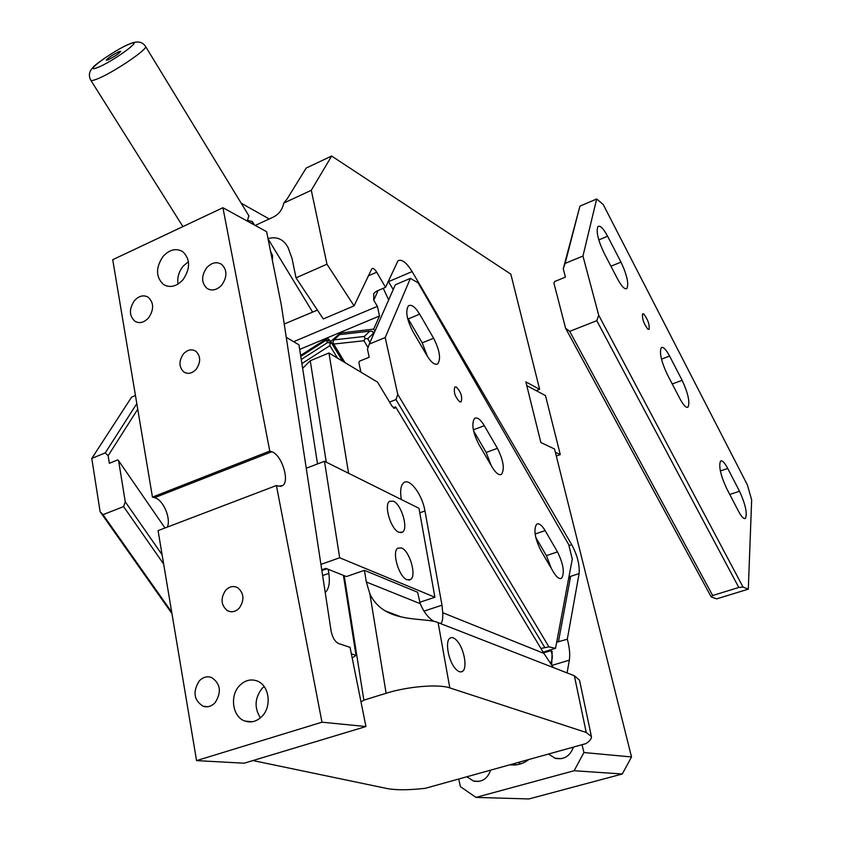<?xml version="1.0" encoding="UTF-8"?>
<svg xmlns="http://www.w3.org/2000/svg" width="841" height="841" viewBox="0 0 841 841"><rect width="100%" height="100%" fill="white"/><g stroke="black" fill="none" stroke-linecap="round" stroke-linejoin="round"><path stroke-width="1.26" d="M320.926 564.385L339.669 557.762L324.468 461.278L306.25 468.248M321.756 569.841L325.919 568.379L346.418 576.569L364.426 570.324L417.588 592.253L420.248 603.68C423.696 611.996 428.237 617.893 433.872 621.383M419.796 602.272L434.913 597.247L339.669 557.762M434.913 597.247L418.965 508.29L324.468 461.278M398.834 532.269C390.792 529.252 383.528 504.726 389.614 501.278L393.451 501.215C401.472 504.516 408.579 528.642 402.513 532.153L398.834 532.269M407.055 579.743C398.876 577.052 391.517 551.654 397.867 548.122L401.546 547.964C409.714 550.95 416.894 575.948 410.587 579.544L407.055 579.743M252.941 760.558L387.039 788.522C396.037 790.235 408.8 790.172 425.336 788.311L585.904 743.623C589.888 740.995 591.717 738.629 591.391 736.527L586.24 732.479L449.798 687.896C438.592 683.88 407.664 686.435 386.124 693.268L363.859 700.143L344.19 575.686M361.01 701.92L363.859 700.143M348.584 473.273L328.968 352.999L377.546 382.129L392.085 406.277L394.955 408.221L395.627 406.886L543.906 653.394L553.283 667.533M364.426 570.324L366.329 582.004L369.84 593.704L386.124 693.268M326.266 462.161L310.245 360.757L328.968 352.999M591.36 736.359L579.544 680.201L574.361 675.754L438.119 622.634C428.921 618.345 402.881 621.373 385.062 610.797C378.135 606.55 373.057 600.852 369.84 593.704M455.833 669.11C448.526 661.793 444.679 641.126 449.998 638.151C451.89 636.931 454.151 637.72 456.779 640.516C463.99 647.906 467.817 668.301 462.476 671.37C460.637 672.558 458.419 671.801 455.833 669.11M302.634 368.347L310.245 360.757M393.294 407.801L395.627 406.886M440.432 623.538L441.157 623.107C442.429 621.699 442.955 618.24 442.734 612.721L441.988 605.194L424.957 510.95C422.319 494.634 409.683 477.614 403.764 482.723C400.779 485.278 399.948 490.755 401.273 499.155L401.336 499.522M387.88 612.353L387.722 611.817M241.178 203.196L269.236 218.965M458.744 779.018L460.395 786.629L475.974 797.394L528.915 798.95L622.287 773.993L631.517 756.953L554.545 449.01L540.868 442.524L525.856 381.898L539.628 389.32L510.844 274.166L331.648 156.037L311.296 190.287L283.785 203.07C282.418 209.525 279.002 214.161 273.525 216.989L255.212 225.441M268.006 238.602C276.983 236.226 283.68 239.254 288.116 247.696L292.006 258.334L296.011 277.845L326.97 264.2L311.296 190.287M331.648 156.037L306.177 168.053L287.096 198.981L283.785 203.07M299.69 349.404L379.512 315.964L377.388 306.345L373.73 300.153L373.761 293.414L376.505 291.186L385.556 287.328L376.726 272.221C374.792 269.131 373.173 267.932 371.88 268.647L354.072 305.861L323.301 318.939L296.011 277.845M354.072 305.861L326.97 264.2M385.556 287.328L397.951 260.847C401.725 258.818 406.445 262.392 412.122 271.569L571.722 544.674C577.336 555.228 579.796 564.858 579.102 573.594L570.429 576.411L579.102 573.594L567.307 639.223C569.536 647.581 570.209 654.55 569.336 660.143L567.097 672.926M631.517 756.953L583.927 752.537L582.035 744.706M317.425 310.108L284.226 324.016M536.19 390.634L539.628 389.32M622.287 773.993L574.119 770.724L583.927 752.537M528.789 759.528C523.07 763.933 516.784 765.678 509.93 764.774M475.974 797.394L574.119 770.724M490.639 770.146C487.507 778.871 481.819 782.519 473.588 781.089L466.871 776.758M573.373 747.113C570.114 756.154 564.101 759.896 555.354 758.351L548.5 754.041M567.307 639.223L556.689 642.177M551.717 664.642L552.148 651.418L550.823 650.703L543.622 652.91M570.429 576.411L568.6 578.703M388.679 299.89L383.254 288.305M520.747 763.859L518.235 762.461M572.795 748.91L572.532 747.355M379.512 315.964L373.698 329.125L374.928 331.186M369.851 331.133L339.564 334.634L334.045 339.869L332.941 342.066L333.688 344.053L363.932 340.752L365.078 338.502L364.29 336.463L369.851 331.133L372.489 331.375L374.014 333.246M300.626 355.417L326.34 338.934L327.927 338.471L330.776 341.425L340.479 333.015L373.698 329.125M330.776 341.425L342.918 361.357M300.784 356.426L325.751 340.416L327.412 340.479L329.735 341.236L331.743 343.317L342.613 361.178M364.29 336.463L334.045 339.869M333.688 344.053L344.957 362.587M365.078 338.502L367.727 338.755L369.956 342.487M363.932 340.752L368.032 347.596M372.489 331.375L373.667 334.056M367.727 338.755L373.278 333.404M331.743 343.317L327.748 342.497L325.751 340.416M301.257 359.475L327.748 342.497M330.082 343.254L329.893 345.63L337.504 358.119M301.898 363.585L329.893 345.63M555.544 648.316L548.942 646.855L397.761 394.408L385.21 337.535L410.408 278.36L418.145 282.87L568.684 544.569L572.279 559.086L555.544 648.316L543.149 652.122M459.712 401.777C455.013 396.92 453.383 392.001 454.813 387.039L456.274 387.028C460.952 391.906 462.582 396.815 461.141 401.756L459.712 401.777M545.136 530.608L557.488 551.906C563.459 564.164 564.826 572.942 561.588 578.24C559.391 579.407 556.668 577.336 553.431 572.048L540.847 550.498C534.813 538.177 533.415 529.399 536.663 524.153C538.976 522.944 541.793 525.089 545.136 530.608L535.128 534.014M484.311 425.693L497.42 448.306C503.444 460.447 504.821 469.11 501.541 474.271C499.028 475.628 495.906 473.283 492.185 467.228L478.802 444.332C472.716 432.127 471.317 423.465 474.597 418.345C477.236 416.947 480.474 419.386 484.311 425.693L473.336 429.814M419.67 314.177L433.609 338.229C439.675 350.245 441.073 358.771 437.793 363.796C434.923 365.372 431.338 362.681 427.039 355.754L412.794 331.365C406.666 319.296 405.236 310.771 408.505 305.777C411.512 304.158 415.233 306.965 419.67 314.177L408.242 318.918L422.214 342.855L427.522 356.552M410.408 278.36L395.323 284.784L369.241 344.106L367.464 349.204L369.21 357.225L359.422 361.22L358.886 362.744L360.905 372.153M397.761 394.408L395.953 399.591L389.572 402.093M385.21 337.535L369.241 344.106M548.942 646.855L540.931 648.432M395.953 399.591L544.632 647.297M535.759 537.41L546.377 555.607L551.37 568.505M473.546 430.813L486.172 452.447L491.312 465.746M407.38 317.509L408.242 318.918M555.365 452.3L560.285 454.613L556.3 456.043M526.771 385.588L545.483 395.606L560.285 454.613M271.769 451.775L269.782 451.081L222.928 207.716L266.618 231.706L281.293 304.82L331.091 630.95C332.426 637.499 334.907 641.672 338.524 643.491L350.056 647.349L365.951 726.54L321.977 722.198L276.405 485.52L278.392 486.151L282.66 485.593C290.082 481.01 281.483 454.403 271.769 451.775L154.586 497.683L152.452 497.105L269.782 451.081M152.452 497.105L112.726 259.701L222.928 207.716M183.044 279.675C176.61 286.539 170.113 288.169 163.543 284.563C155.732 277.11 155.553 267.753 163.007 256.484C169.525 249.472 176.116 247.874 182.791 251.69C190.402 259.196 190.486 268.521 183.044 279.675M221.835 284.973C216.957 290.103 212.037 291.259 207.065 288.452C201.304 282.881 201.178 275.985 206.686 267.753C211.606 262.55 216.579 261.404 221.625 264.337C227.259 269.94 227.333 276.815 221.835 284.973M148.636 317.793C144.189 322.576 139.659 323.764 135.033 321.357C129.136 315.964 128.925 309.078 134.392 300.71C138.881 295.853 143.464 294.676 148.153 297.178C153.935 302.613 154.103 309.477 148.636 317.793M196.184 369.273C200.873 362.292 200.799 356.321 195.964 351.338C191.727 348.742 187.554 349.614 183.422 353.945C178.723 360.968 178.839 366.96 183.759 371.922C187.942 374.434 192.084 373.551 196.184 369.273M276.405 485.52L158.066 530.629L196.552 760.611L244.184 763.197L365.951 726.54M196.552 760.611L321.977 722.198M262.182 716.154C257.052 721.389 251.354 723.039 245.109 721.105C232.705 717.31 229.362 696.064 239.422 685.783C244.699 680.358 250.555 678.74 257.01 680.926C269.046 684.973 272.221 705.988 262.182 716.154M239.317 608.043C244.615 600.022 244.09 593.241 237.719 587.712C233.451 585.557 229.425 586.419 225.64 590.277C220.342 598.361 220.92 605.163 227.396 610.661C231.611 612.721 235.585 611.849 239.317 608.043M199.212 681C202.912 677.152 207.002 675.975 211.49 677.447C220.563 683.575 221.772 691.985 215.128 702.655C211.501 706.408 207.485 707.607 203.091 706.251C193.851 700.196 192.557 691.775 199.212 681M167.317 527.107C171.291 518.476 163.091 499.491 154.586 497.683M188.437 261.625L183.159 266.155C178.849 271.643 177.115 277.625 177.966 284.111M264.137 686.519L261.95 688.579C254.697 698.209 254.192 707.964 260.416 717.867M343.401 575.36L356.016 655.37L351.359 653.835M352.19 657.946L356.016 655.37M317.52 463.938L298.975 344.831L286.255 337.315M328.2 569.294L328.831 573.373C330.114 582.676 328.915 589.057 325.225 592.506M596.668 199.002L603.186 204.458L747.355 484.837L751.665 499.89L748.301 589.152L716.669 598.866L711.181 596.9L565.594 328.263L553.946 283.196L554.503 281.588L565.436 277.131L563.26 268.784L565.131 263.401L582.96 256.053L596.668 199.002L579.922 206.14L563.26 268.784M596.795 320.694L598.697 315.217L743.045 587.081L738.797 587.46L712.674 595.512L569.683 331.343L596.795 320.694L738.797 587.46M743.045 587.081L748.301 589.152M711.181 596.9L712.674 595.512M565.594 328.263L569.683 331.343M603.985 252.878C597.94 239.969 595.943 231.17 597.993 226.492C600.19 225.209 603.386 228.458 607.601 236.247L620.994 262.129C626.976 274.954 628.942 283.732 626.902 288.463C624.831 289.746 621.751 286.634 617.662 279.138L603.985 252.878M667.26 374.403C661.247 361.399 659.249 352.474 661.268 347.627C663.171 346.481 665.946 349.299 669.594 356.079L682.135 380.332C688.085 393.241 690.062 402.156 688.064 407.065C686.256 408.19 683.586 405.499 680.064 398.991L667.26 374.403M726.529 488.243C720.569 475.165 718.561 466.114 720.506 461.099C722.167 460.09 724.574 462.539 727.728 468.458L739.512 491.228C745.42 504.222 747.407 513.262 745.483 518.34C743.917 519.328 741.594 516.984 738.535 511.296L726.529 488.243M598.697 315.217L582.96 256.053M647.959 329.283C643.785 323.859 641.998 318.707 642.598 313.83L643.733 313.977C647.896 319.422 649.673 324.563 649.063 329.409L647.959 329.283M579.922 206.14L565.131 263.401M171.942 613.573L100.121 511.717L102.991 514.671L171.711 612.153M162.103 554.745L125.256 501.804L118.613 460.742L117.751 459.88L109.341 463.307L108.132 455.727L105.272 452.868L136.81 403.627M164.994 527.99L118.613 460.742M102.991 514.671L123.585 506.587L163.659 564.059M125.256 501.804L123.585 506.587M100.121 511.717L91.785 458.429L131.617 397.131L135.454 395.501M91.785 458.429L105.272 452.868M137.745 409.189L108.132 455.727M270.581 251.396L270.781 252.468M248.137 220.552L252.363 221.53L252.237 223.811M248.81 215.695L247.317 221.109M107.806 59.953L106.26 60.205C108.289 57.703 112.589 54.833 119.149 51.606L120.726 51.343C118.697 53.845 114.387 56.715 107.806 59.953M438.119 622.634L449.798 687.896M574.361 675.754L586.24 732.479M395.323 407.685L393.914 408.242M442.734 612.721L543.906 653.394M366.329 582.004L420.248 603.68M441.988 605.194L423.885 611.155M424.957 510.95L419.775 512.81M312.505 311.895L268.048 238.855M569.336 660.143L552.074 665.368M558.392 641.977L570.618 576.358M571.722 544.674L568.937 545.599M412.122 271.569L388.531 281.661L393.22 289.567M388.29 281.241L387.985 281.903M377.388 306.345L293.656 341.688M376.726 272.221L368.295 275.859M550.603 662.929C552.789 659.081 552.863 655.002 550.823 650.703M373.73 300.153L378.135 290.492M340.479 333.015L341.341 334.434M326.34 338.934L327.286 340.479M339.228 334.96L338.639 333.982M327.927 338.471L329.577 341.183M557.488 551.906L546.377 555.607M497.42 448.306L486.172 452.447M433.609 338.229L422.214 342.855M322.629 575.538L328.831 573.373M607.601 236.247L598.781 239.906M610.934 266.219L620.994 262.129M669.594 356.079L661.489 359.118M672.243 383.969L682.135 380.332M727.728 468.458L720.369 470.96M729.778 494.476L739.512 491.228M96.421 79.264C92.899 80.599 90.986 80.862 90.691 80.053C88.463 75.511 89.125 71.474 92.647 67.932C93.383 65.293 117.887 48.484 129.503 43.984C136.957 40.683 142.308 41.514 145.567 46.455C148.142 49.262 111.222 73.955 96.421 79.264M145.43 46.234L249.041 216.084M97.503 67.543C80.946 74.25 113.966 50.029 129.251 44.163C146.618 36.857 113.072 61.666 97.503 67.543M321.861 570.524L326.876 568.758M402.513 532.153L400.894 532.721M410.587 579.544L408.884 580.122M385.062 610.797L401.252 616.968M462.476 671.37L460.658 671.927M441.157 623.107L440.148 623.423M511.549 764.322L517.194 764.721M473.588 781.089L479.275 781.363M554.755 758.162L561.273 758.698M460.584 401.966L461.141 401.756M561.588 578.24L560.453 578.608M501.541 474.271L500.321 474.713M437.793 363.796L436.5 364.311M280.484 486.413L282.66 485.593M166.865 286.077L163.543 284.563M209.619 289.651L207.065 288.452M137.525 322.397L135.033 321.357M185.798 372.962L183.759 371.922M252.184 721.757L245.109 721.105M230.581 611.712L227.396 610.661M207.801 706.724L203.091 706.251M626.902 288.463L625.946 288.841M688.064 407.065L687.16 407.391M745.483 518.34L744.642 518.613M270.539 251.27L272.547 255.601L272.326 260.163M252.363 221.53L254.518 225.062M90.828 80.284L182.907 226.586"/></g></svg>
